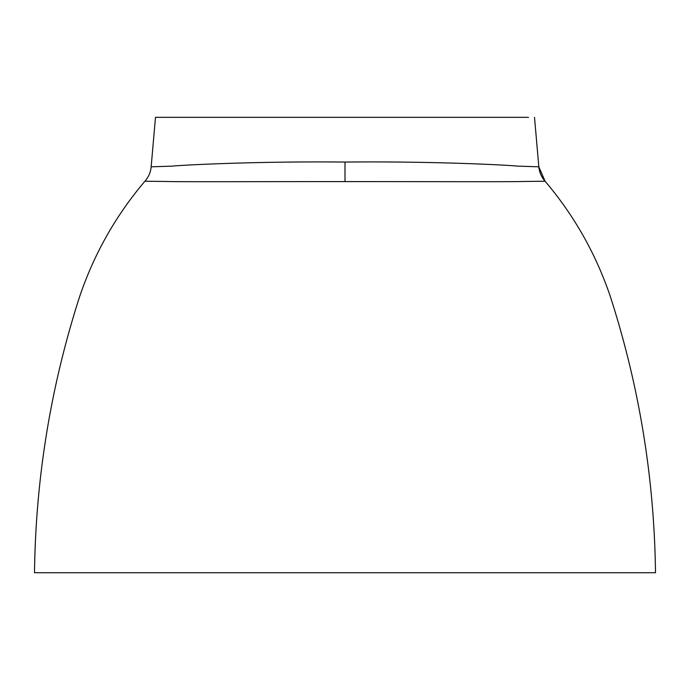 <?xml version="1.0" encoding="UTF-8"?>
<svg xmlns="http://www.w3.org/2000/svg" width="690" height="690" viewBox="0 0 690 690"><rect width="100%" height="100%" fill="white"/><g stroke="black" fill="none" stroke-linecap="round" stroke-linejoin="round"><path stroke-width="1.03" d="M529.635 181.401L545.091 181.237C574.166 215.487 595.927 253.963 610.383 296.666C639.268 386.279 654.31 478.299 655.5 572.735L34.5 572.735C35.69 478.299 50.732 386.279 79.617 296.666C94.073 253.963 115.834 215.487 144.909 181.237A24.84 24.84 -175 0 0 151.162 166.808L172.138 166.143C184.739 164.832 261.7 161.158 345 162.064C428.921 161.167 504.942 164.824 517.681 166.135L538.838 166.808A24.84 24.84 -5 0 0 545.091 181.237L523.003 181.487C509.945 181.927 431.621 181.574 345 181.599C259.155 181.574 179.883 181.927 166.868 181.487L144.909 181.237M151.162 166.808L155.492 117.335L528.48 117.335M534.509 117.335L538.838 166.808L545.091 181.237M520.941 181.513L528.1 181.418M523.745 117.335L476.048 117.335M345 181.599L345 162.064"/></g></svg>
